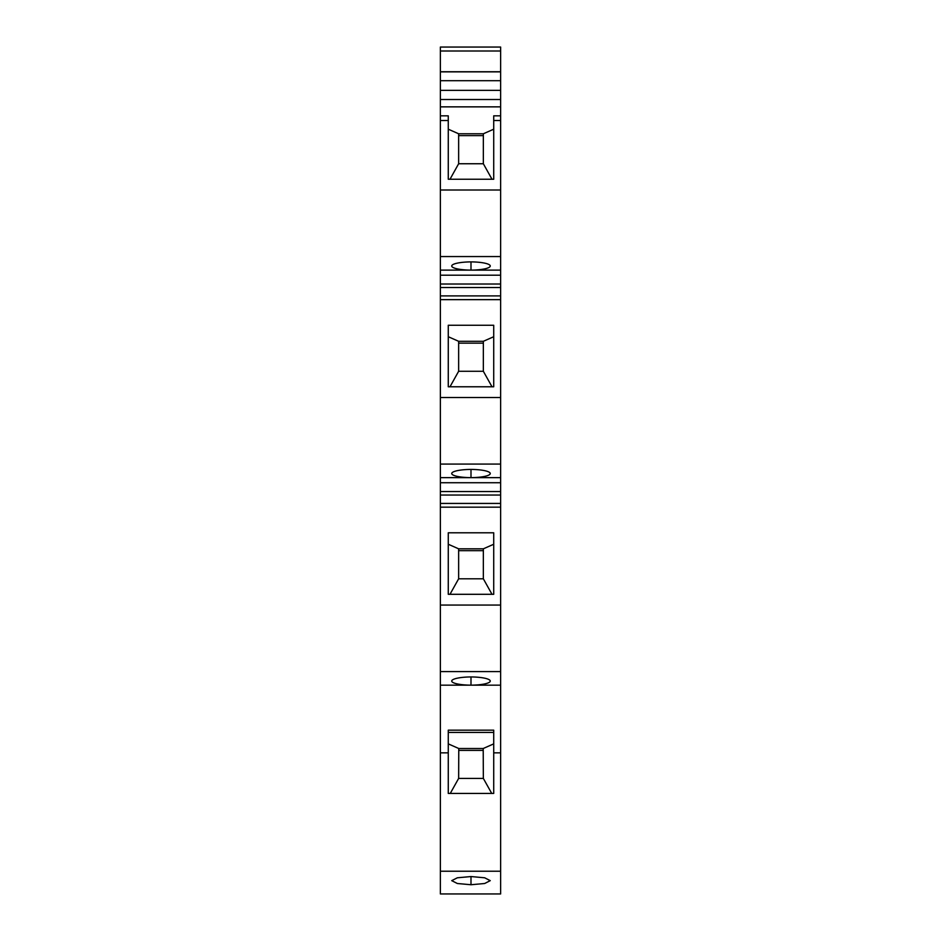 <?xml version="1.0" encoding="UTF-8"?>
<svg xmlns="http://www.w3.org/2000/svg" width="941" height="941" viewBox="0 0 941 941"><rect width="100%" height="100%" fill="white"/><g stroke="black" fill="none" stroke-linecap="round" stroke-linejoin="round"><path stroke-width="1.41" d="M470.994 876.553L484.65 877.788L490.261 880.647L484.65 883.505L470.994 884.74L470.994 876.553L457.338 877.788L451.727 880.647L457.338 883.505L470.994 884.74M440.364 80.703L500.636 80.703L500.636 71.869L440.364 71.869L440.364 256.552L500.636 256.552L500.636 190.011L440.364 190.011M500.636 190.011L500.636 120.53L493.719 120.53L493.719 179.249L448.269 179.249L448.269 120.53L440.364 120.53M440.364 99.511L500.636 99.511L500.636 115.837L493.719 115.837L493.719 120.53M493.719 179.249L493.719 129.199L483.345 133.775L483.345 163.746L492.002 179.249M440.364 275.207L440.364 270.114L500.636 270.114L500.636 275.207L440.364 275.207L440.364 284.017L500.636 284.017L500.636 275.207M483.345 133.775L458.643 133.775L458.643 163.746L483.345 163.746M483.345 135.633L458.643 135.633M450.257 793.428L458.643 778.419L458.773 748.507L448.269 743.872M449.986 179.249L458.643 163.746M448.269 752.847L448.269 730.169L493.719 730.169L493.719 752.847L500.636 752.847L500.636 871.225L440.364 871.225L440.364 752.847L448.269 752.847L448.269 793.428L493.719 793.428L493.719 752.847M440.364 871.225L440.364 893.95L500.636 893.95L500.636 871.225M458.643 133.775L448.269 129.199L448.269 179.249M500.636 115.837L500.636 120.53M470.994 469.418A19.761 4.105 180 0 0 451.727 473.523A19.761 4.105 180 0 0 470.994 477.64L470.994 469.418A19.761 4.105 0 0 1 490.261 473.523A19.761 4.105 0 0 1 470.994 477.64M440.364 284.017L440.364 397.537L500.636 397.537L500.636 284.017M470.994 261.892A19.761 4.105 180 0 0 451.727 265.997A19.761 4.105 180 0 0 470.994 270.114L470.994 261.892A19.761 4.105 0 0 1 490.261 265.997A19.761 4.105 0 0 1 470.994 270.114M500.636 270.114L500.636 256.552M440.364 256.552L440.364 270.114M493.719 325.268L448.269 325.268L448.269 386.775L493.719 386.775L493.719 325.268M500.636 80.703L500.636 99.511M500.636 71.751L440.364 71.751L440.364 51.002L500.636 51.002L500.636 71.869M440.364 51.002L440.364 47.05L500.636 47.05L500.636 51.002M448.269 594.3L493.719 594.3L493.719 532.794L448.269 532.794L448.269 594.3L448.269 544.251L458.643 548.826L458.643 578.797L483.345 578.797L492.002 594.3M440.364 477.64L500.636 477.64L500.636 482.733L440.364 482.733L440.364 397.537M500.636 752.847L500.636 671.603L440.364 671.603L440.364 482.733M500.636 482.733L500.636 605.063L440.364 605.063M440.364 752.847L440.364 671.603M458.643 343.159L483.345 343.159M440.364 115.837L448.269 115.837L448.269 120.53M493.719 386.775L493.719 336.725L483.345 341.301L458.643 341.301L448.269 336.725L448.269 386.775M458.643 778.419L483.345 778.419L483.215 748.507L458.773 748.507L458.655 778.419M458.773 750.377L483.215 750.377L483.215 748.507L493.719 743.872M448.269 732.416L493.719 732.416M470.994 676.944A19.761 4.105 0 0 1 490.261 681.049A19.761 4.105 0 0 1 470.994 685.166L470.994 676.944A19.761 4.105 180 0 0 451.727 681.049A19.761 4.105 180 0 0 470.994 685.166M458.643 550.673L483.345 550.673M449.986 594.3L458.643 578.797M500.636 671.603L500.636 605.063M483.345 578.797L483.345 548.826L493.719 544.251L493.719 594.3M500.636 685.166L440.364 685.166M458.643 341.301L458.643 371.272L483.345 371.272L492.002 386.775M483.345 341.301L483.345 371.272M483.215 750.377L483.345 778.419L491.731 793.428M500.636 477.64L500.636 464.078L440.364 464.078M449.986 386.775L458.643 371.272M500.636 464.078L500.636 397.537M483.345 548.826L458.643 548.826M500.636 106.862L440.364 106.862M440.364 295.909L500.636 295.909M440.364 287.511L500.636 287.511M440.364 299.65L500.636 299.65M440.364 90.36L500.636 90.36M440.364 491.543L500.636 491.543M440.364 495.037L500.636 495.037M440.364 503.435L500.636 503.435M440.364 507.175L500.636 507.175"/></g></svg>

